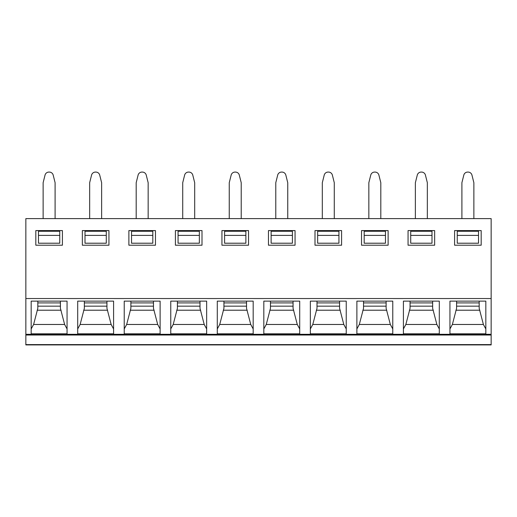 <?xml version="1.0" encoding="UTF-8"?>
<svg xmlns="http://www.w3.org/2000/svg" width="517" height="517" viewBox="0 0 517 517"><rect width="100%" height="100%" fill="white"/><g stroke="black" fill="none" stroke-linecap="round" stroke-linejoin="round"><path stroke-width="0.78" d="M25.85 335.022L25.85 344.917L491.15 344.917L491.15 298.535L25.85 298.535L25.85 335.022L491.15 335.022M491.15 298.535L491.15 218.62L25.85 218.62L25.85 298.535M449.939 333.814L449.939 301.127L485.831 301.127L485.831 333.814L449.939 333.814M403.409 333.814L403.409 301.127L439.301 301.127L439.301 333.814L403.409 333.814M356.879 333.814L356.879 301.127L392.771 301.127L392.771 333.814L356.879 333.814M310.349 333.814L310.349 301.127L346.241 301.127L346.241 333.814L310.349 333.814M263.819 333.814L263.819 301.127L299.711 301.127L299.711 333.814L263.819 333.814M217.289 333.814L217.289 301.127L253.181 301.127L253.181 333.814L217.289 333.814M170.759 333.814L170.759 301.127L206.651 301.127L206.651 333.814L170.759 333.814M124.229 333.814L124.229 301.127L160.121 301.127L160.121 333.814L124.229 333.814M77.699 333.814L77.699 301.127L113.591 301.127L113.591 333.814L77.699 333.814M31.169 333.814L31.169 301.127L67.061 301.127L67.061 333.814L31.169 333.814M481.178 230.588L481.178 245.213L454.592 245.213L454.592 230.588L481.178 230.588M434.648 230.588L434.648 245.213L408.062 245.213L408.062 230.588L434.648 230.588M388.118 230.588L388.118 245.213L361.532 245.213L361.532 230.588L388.118 230.588M341.588 230.588L341.588 245.213L315.002 245.213L315.002 230.588L341.588 230.588M295.058 230.588L295.058 245.213L268.472 245.213L268.472 230.588L295.058 230.588M248.528 230.588L248.528 245.213L221.942 245.213L221.942 230.588L248.528 230.588M201.998 230.588L201.998 245.213L175.412 245.213L175.412 230.588L201.998 230.588M155.468 230.588L155.468 245.213L128.882 245.213L128.882 230.588L155.468 230.588M108.938 230.588L108.938 245.213L82.352 245.213L82.352 230.588L108.938 230.588M62.408 230.588L62.408 245.213L35.822 245.213L35.822 230.588L62.408 230.588M478.522 235.39L478.522 231.254L457.248 231.254L457.248 243.216L478.522 243.216L478.522 235.39L457.248 235.39M410.718 243.216L431.992 243.216L431.992 235.39L410.718 235.39L410.718 243.216M431.992 235.39L431.992 231.254L410.718 231.254L410.718 235.39M364.188 243.216L385.462 243.216L385.462 235.39L364.188 235.39L364.188 243.216M385.462 235.39L385.462 231.254L364.188 231.254L364.188 235.39M317.658 243.216L338.932 243.216L338.932 235.39L317.658 235.39L317.658 243.216M338.932 235.39L338.932 231.254L317.658 231.254L317.658 235.39M271.128 243.216L292.402 243.216L292.402 235.39L271.128 235.39L271.128 243.216M292.402 235.39L292.402 231.254L271.128 231.254L271.128 235.39M224.598 243.216L245.872 243.216L245.872 235.39L224.598 235.39L224.598 243.216M245.872 235.39L245.872 231.254L224.598 231.254L224.598 235.39M178.068 243.216L199.342 243.216L199.342 235.39L178.068 235.39L178.068 243.216M199.342 235.39L199.342 231.254L178.068 231.254L178.068 235.39M131.538 243.216L152.812 243.216L152.812 235.39L131.538 235.39L131.538 243.216M152.812 235.39L152.812 231.254L131.538 231.254L131.538 235.39M85.008 243.216L106.282 243.216L106.282 235.39L85.008 235.39L85.008 243.216M106.282 235.39L106.282 231.254L85.008 231.254L85.008 235.39M38.478 243.216L59.752 243.216L59.752 235.39L38.478 235.39L38.478 243.216M59.752 235.39L59.752 231.254L38.478 231.254L38.478 235.39M461.901 218.62L461.901 182.714L463.807 175.101A3.987 3.987 0 0 1 467.678 172.083L468.092 172.083A3.987 3.987 0 0 1 471.963 175.101L473.869 182.714L473.869 218.62M415.371 218.62L415.371 182.714L417.277 175.101A3.987 3.987 0 0 1 421.148 172.083L421.562 172.083A3.987 3.987 0 0 1 425.433 175.101L427.339 182.714L427.339 218.62M368.841 218.62L368.841 182.714L370.747 175.101A3.987 3.987 0 0 1 374.618 172.083L375.032 172.083A3.987 3.987 0 0 1 378.903 175.101L380.809 182.714L380.809 218.62M322.311 218.62L322.311 182.714L324.217 175.101A3.987 3.987 0 0 1 328.088 172.083L328.502 172.083A3.987 3.987 0 0 1 332.373 175.101L334.279 182.714L334.279 218.62M275.781 218.62L275.781 182.714L277.687 175.101A3.987 3.987 0 0 1 281.558 172.083L281.972 172.083A3.987 3.987 0 0 1 285.843 175.101L287.749 182.714L287.749 218.62M229.251 218.62L229.251 182.714L231.157 175.101A3.987 3.987 0 0 1 235.028 172.083L235.442 172.083A3.987 3.987 0 0 1 239.313 175.101L241.219 182.714L241.219 218.62M182.721 218.62L182.721 182.714L184.627 175.101A3.987 3.987 0 0 1 188.498 172.083L188.912 172.083A3.987 3.987 0 0 1 192.783 175.101L194.689 182.714L194.689 218.62M136.191 218.62L136.191 182.714L138.097 175.101A3.987 3.987 0 0 1 141.968 172.083L142.382 172.083A3.987 3.987 0 0 1 146.253 175.101L148.159 182.714L148.159 218.62M89.661 218.62L89.661 182.714L91.567 175.101A3.987 3.987 0 0 1 95.438 172.083L95.852 172.083A3.987 3.987 0 0 1 99.723 175.101L101.629 182.714L101.629 218.62M43.131 218.62L43.131 182.714L45.037 175.101A3.987 3.987 0 0 1 48.908 172.083L49.322 172.083A3.987 3.987 0 0 1 53.193 175.101L55.099 182.714L55.099 218.62M449.939 301.127L449.939 328.941L452.375 324.476L456.582 308.345L456.582 301.127L456.582 308.345M479.188 301.127L479.188 308.345L479.188 301.127M479.188 308.345L483.395 324.476L485.831 328.941L485.831 301.127M483.395 324.476L452.375 324.476M479.188 302.91L456.582 302.91M403.409 301.127L403.409 328.941L405.845 324.476L410.052 308.345L410.052 301.127L410.052 308.345M432.658 301.127L432.658 308.345L432.658 301.127M439.301 301.127L439.301 328.941L436.865 324.476L432.658 308.345M436.865 324.476L405.845 324.476M432.658 302.91L410.052 302.91M356.879 301.127L356.879 328.941L359.315 324.476L363.522 308.345L363.522 301.127L363.522 308.345M386.128 301.127L386.128 308.345L386.128 301.127M392.771 301.127L392.771 328.941L390.335 324.476L386.128 308.345M390.335 324.476L359.315 324.476M386.128 302.91L363.522 302.91M310.349 301.127L310.349 328.941L312.785 324.476L316.992 308.345L316.992 301.127L316.992 308.345M339.598 301.127L339.598 308.345L339.598 301.127M346.241 301.127L346.241 328.941L343.805 324.476L339.598 308.345M343.805 324.476L312.785 324.476M339.598 302.91L316.992 302.91M263.819 301.127L263.819 328.941L266.255 324.476L270.462 308.345L270.462 301.127L270.462 308.345M293.068 301.127L293.068 308.345L293.068 301.127M299.711 301.127L299.711 328.941L297.275 324.476L293.068 308.345M297.275 324.476L266.255 324.476M293.068 302.91L270.462 302.91M217.289 301.127L217.289 328.941L219.725 324.476L223.932 308.345L223.932 301.127L223.932 308.345M246.538 301.127L246.538 308.345L246.538 301.127M253.181 301.127L253.181 328.941L250.745 324.476L246.538 308.345M250.745 324.476L219.725 324.476M246.538 302.91L223.932 302.91M170.759 301.127L170.759 328.941L173.195 324.476L177.402 308.345L177.402 301.127L177.402 308.345M200.008 301.127L200.008 308.345L200.008 301.127M206.651 301.127L206.651 328.941L204.215 324.476L200.008 308.345M204.215 324.476L173.195 324.476M200.008 302.91L177.402 302.91M124.229 301.127L124.229 328.941L126.665 324.476L130.872 308.345L130.872 301.127L130.872 308.345M153.478 301.127L153.478 308.345L153.478 301.127M160.121 301.127L160.121 328.941L157.685 324.476L153.478 308.345M157.685 324.476L126.665 324.476M153.478 302.91L130.872 302.91M77.699 301.127L77.699 328.941L80.135 324.476L84.342 308.345L84.342 301.127L84.342 308.345M106.948 301.127L106.948 308.345L106.948 301.127M113.591 301.127L113.591 328.941L111.155 324.476L106.948 308.345M111.155 324.476L80.135 324.476M106.948 302.91L84.342 302.91M31.169 301.127L31.169 328.941L33.605 324.476L37.812 308.345L37.812 301.127L37.812 308.345M60.418 301.127L60.418 308.345L60.418 301.127M67.061 301.127L67.061 328.941L64.625 324.476L60.418 308.345M64.625 324.476L33.605 324.476M60.418 302.91L37.812 302.91M25.85 344.593L491.15 344.593M25.85 334.299L491.15 334.299M479.847 310.206L455.923 310.206M479.188 306.161L456.582 306.161M433.317 310.206L409.393 310.206M432.658 306.161L410.052 306.161M386.787 310.206L362.863 310.206M386.128 306.161L363.522 306.161M340.257 310.206L316.333 310.206M339.598 306.161L316.992 306.161M293.727 310.206L269.803 310.206M293.068 306.161L270.462 306.161M247.197 310.206L223.273 310.206M246.538 306.161L223.932 306.161M200.667 310.206L176.743 310.206M200.008 306.161L177.402 306.161M154.137 310.206L130.213 310.206M153.478 306.161L130.872 306.161M107.607 310.206L83.683 310.206M106.948 306.161L84.342 306.161M61.077 310.206L37.153 310.206M60.418 306.161L37.812 306.161"/></g></svg>
